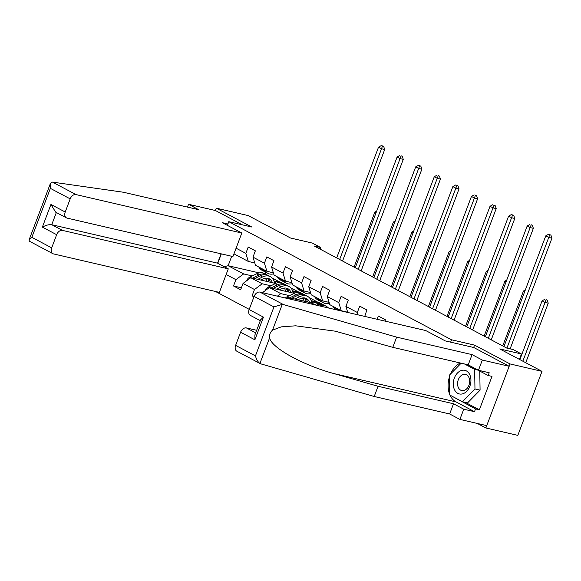 <?xml version="1.0" encoding="UTF-8"?>
<svg xmlns="http://www.w3.org/2000/svg" width="581" height="581" viewBox="0 0 581 581"><rect width="100%" height="100%" fill="white"/><g stroke="black" fill="none" stroke-linecap="round" stroke-linejoin="round"><path stroke-width="0.87" d="M477.342 423.455L485.861 427.972L517.824 435.387L542.015 371.361L510.053 363.946L474.554 345.121L451.539 339.791L450.645 342.158M215.486 291.48L249.227 309.368M485.861 427.972L510.053 363.946M451.539 339.791L228.776 221.673L251.791 227.011L216.292 208.187L215.413 210.518L242.393 224.832M216.292 208.187L248.254 215.595L290.544 238.021L312.28 243.061L320.618 247.484L314.227 246.003L506.734 348.07L513.125 349.551L521.462 353.974L499.725 348.934L542.015 371.361M227.382 225.377L228.776 221.673M226.147 274.493L235.893 279.657L233.511 285.975L240.657 289.766L243.04 283.448L254.478 289.512L252.089 295.831L253.962 296.818M217.773 263.28L221.332 253.875M236.089 248.189L245.836 253.352L248.218 247.041L255.364 250.832L252.982 257.143L264.42 263.208L266.802 256.896L273.949 260.68L271.567 266.999L282.998 273.063L285.387 266.744L292.534 270.535L290.144 276.854L301.583 282.918L303.972 276.6L311.118 280.391L308.729 286.709L320.167 292.773L322.557 286.455L329.703 290.246L327.314 296.557L338.752 302.621L341.134 296.31L348.288 300.094L345.898 306.412L357.337 312.476L359.719 306.158L366.865 309.949L364.752 316.413M384.963 321.097L385.45 319.804L378.304 316.013L377.076 319.267M358.07 314.858L357.337 312.476M347.765 312.469L345.898 306.412M327.314 296.557L329.812 304.669L341.25 310.733L347.692 312.222M341.25 310.733L338.752 302.621M308.729 286.709L311.227 294.814L322.666 300.878L329.107 302.367M322.666 300.878L320.167 292.773M290.144 276.854L292.65 284.959L304.081 291.023L310.523 292.519M327.938 307.567L328.969 308.112M312.796 303.18L287.936 297.421L291.894 299.513M304.081 291.023L301.583 282.918M286.731 298.314L287.936 297.421M271.567 266.999L274.065 275.103L285.496 281.168L291.938 282.664M309.353 297.712L317.865 302.229L311.184 300.675M303.464 298.888L301.031 298.322M289.483 295.642L280.79 293.63L269.352 287.566L294.218 293.332M285.496 281.168L282.998 273.063M277.391 296.15L280.79 293.63M262.452 292.686L269.352 287.566M252.982 257.143L255.48 265.256L266.919 271.32L273.353 272.809M290.776 287.864L299.288 292.374L292.599 290.82M284.879 289.033L282.453 288.466M270.899 285.794L262.205 283.775L250.774 277.711L275.634 283.477M266.919 271.32L264.42 263.208M254.478 289.512L262.205 283.775M243.04 283.448L250.774 277.711M233.954 253.839L248.334 261.465L254.768 262.953M272.191 278.008L280.703 282.519L274.014 280.972M266.294 279.178L263.868 278.619M252.314 275.939L243.628 273.92L228.137 265.713L259.199 272.91M248.334 261.465L245.836 253.352M235.893 279.657L243.628 273.92M224.244 266.708L228.137 265.713L231.703 256.279M519.421 359.378L521.462 353.974M320.015 249.067L320.618 247.484M265.953 272.344L265.335 273.978M233.511 285.975L241.398 287.806M274.087 281.175L280.122 282.577M274.399 282.25L276.244 283.223M292.671 291.03L298.707 292.425M292.984 292.098L294.828 293.078M252.089 295.831L254.158 296.31M311.256 300.878L317.291 302.28M311.569 301.953L313.413 302.933M474.554 345.121L473.66 347.496M258.806 267.02L259.039 267.413A14.271 9.862 117.9 0 0 261.9 270.194L264.166 271.4A14.271 9.862 117.9 0 0 264.9 271.734M264.762 270.172L264.994 270.572A14.271 9.862 117.9 0 0 267.856 273.353A14.271 9.862 117.9 0 0 273.673 273.84M261.072 268.219L261.305 268.611A14.271 9.862 117.9 0 0 264.166 271.4M267.856 273.353L265.597 272.155A14.271 9.862 -62.1 0 1 262.735 269.366L262.496 268.974M339.66 259.482L381.506 148.751L378.522 147.167L336.682 257.906M382.509 145.911L383.7 146.543L382.509 145.911M382.421 146.245L381.506 148.751L384.702 149.491L342.558 261.014A13.995 9.674 -62.1 0 1 342.558 261.022M384.702 149.491L383.7 146.543M381.23 145.613L378.522 147.167M260.811 280.042L262.772 279.076A11.845 8.192 -62.1 0 1 269.308 278.829A11.845 8.192 -62.1 0 1 272.387 282.722M257.782 279.338L262.568 276.984A14.271 9.862 -62.1 0 1 270.441 276.687A14.271 9.862 -62.1 0 1 274.588 283.237M246.693 280.746L246.693 280.645A4.946 3.421 -62.1 0 1 249.641 277.253L256.613 273.825A14.271 9.862 -62.1 0 1 264.486 273.528L266.752 274.726A14.271 9.862 117.9 0 0 258.879 275.024L252.568 278.125M265.837 278.176A11.845 8.192 -62.1 0 1 266.839 281.436M254.587 278.597L260.31 275.786A14.271 9.862 -62.1 0 1 268.175 275.488L270.441 276.687M270.325 282.25A11.845 8.192 117.9 0 0 268.102 278.357M267.442 275.147A14.271 9.862 117.9 0 0 266.752 274.726M267.275 278.197A11.845 8.192 -62.1 0 1 268.996 281.938M376.023 212.82L374.818 212.181L354.054 267.122M376.67 211.121L374.818 212.181M469.659 374.447A12.128 8.621 -76.9 0 0 457.523 372.958A12.128 8.621 -76.9 0 0 454.553 389.822A12.128 8.621 -76.9 0 0 466.688 391.318A12.128 8.621 -76.9 0 0 469.659 374.447M468.787 377.222A8.301 5.904 -76.9 0 0 465.49 374.396A8.301 5.904 -76.9 0 0 458.881 378.427A8.301 5.904 -76.9 0 0 458.445 387.752A8.301 5.904 -76.9 0 0 461.742 390.577A8.301 5.904 -76.9 0 0 468.359 386.547A8.301 5.904 -76.9 0 0 468.787 377.222M479.768 371.077L480.08 390.142L467.538 402.909L462.418 401.725L449.563 394.906L449.244 375.319L461.154 363.198M464.451 363.96L474.648 369.371L474.967 388.958L462.418 401.725M478.018 370.148L474.648 369.371M480.08 390.142L474.967 388.958M30.052 241.464L29.399 241.209L29.05 239.968L31.853 237.331L51.694 247.847A5.599 3.871 117.9 0 0 52.907 253.686A5.599 3.871 117.9 0 0 53.568 253.933L219.386 292.381L228.282 268.85L62.457 230.396A5.599 3.871 117.9 0 0 56.662 234.695L51.694 247.847M241.812 233.032L75.995 194.577A5.599 3.871 117.9 0 0 70.192 198.876L65.225 212.029A5.599 3.871 117.9 0 0 66.437 217.868A5.599 3.871 117.9 0 0 67.098 218.107L232.923 256.562L241.812 233.032L222.276 222.668L227.905 223.975M70.192 198.876L50.358 188.36L50.365 183.552L51.716 182.158L52.479 182.107L123.375 192.238L198.804 209.726L188.564 204.294L187.496 207.105M188.564 204.294L215.413 210.518M56.662 234.695L42.362 227.12C45.95 225.188 49.073 224.382 51.738 224.709L217.563 263.164L221.092 253.817M217.563 263.164L228.282 268.85M66.437 217.868L55.66 212.152L50.932 204.454L65.225 212.029M283.434 304.567L282.25 304.393L273.956 306.921L254.122 296.404A5.599 3.871 -62.1 0 1 259.918 292.105L283.434 304.567L396.641 337.133L472.077 354.628L482.324 360.06L509.174 366.284L473.791 347.525L445.278 340.909L425.742 330.553L259.918 292.105M465.446 402.43L479.376 409.808L491.991 376.415L488.156 375.522L489.202 372.755L478.461 370.264L468.221 364.832L392.785 347.344L335.368 331.199L295.678 325.803L281.197 326.878L272.518 330.153C270.201 332.245 269.257 334.758 269.671 337.692C270.593 347.3 302.643 365.173 334.09 373.627L378.078 386.278L453.507 403.766L463.754 409.198L474.488 411.689L456.027 401.899A20.989 14.917 103.1 0 1 450.035 395.16M392.785 347.344L396.641 337.133M478.461 370.264L482.324 360.06M468.221 364.832L472.077 354.628M235.617 345.375L255.451 355.892C256.381 359.436 257.877 361.956 259.932 363.445L236.83 351.207A5.599 3.871 -62.1 0 1 235.617 345.375L240.592 332.223A5.599 3.871 -62.1 0 1 246.388 327.924L255.698 332.855M256.664 330.306L246.388 327.924M479.376 409.808L475.534 408.922L474.488 411.689M269.671 337.692L259.932 363.445L261.007 363.924L374.215 396.489L449.65 413.977L459.891 419.409L463.754 409.198M459.891 419.409L486.74 425.633L509.174 366.284M449.65 413.977L453.507 403.766M374.215 396.489L378.078 386.278M260.303 320.661L250.367 315.389A5.599 3.871 -62.1 0 1 249.155 309.557L254.122 296.404M449.549 393.983A20.989 14.917 103.1 0 1 449.28 377.432M450.507 374.026A20.989 14.917 103.1 0 1 460.305 363.002M488.156 375.522L467.821 364.745M450.435 395.37L475.534 408.922M451.248 395.799L450.435 395.61M249.155 309.557L263.447 317.132L260.644 319.768L254.892 334.99L254.885 339.805L240.592 332.223M277.391 276.868L277.624 277.26A14.271 9.862 117.9 0 0 280.485 280.049L282.751 281.248A14.271 9.862 117.9 0 0 283.484 281.589M283.346 280.027L283.579 280.42A14.271 9.862 117.9 0 0 286.44 283.208A14.271 9.862 117.9 0 0 292.258 283.695M279.65 278.074L279.889 278.466A14.271 9.862 117.9 0 0 282.751 281.248M286.44 283.208L284.174 282.01A14.271 9.862 -62.1 0 1 281.313 279.221L281.081 278.829M358.245 269.337L400.084 158.606L397.106 157.023L355.267 267.761M401.086 155.766L402.277 156.398L401.086 155.766M400.999 156.1L400.084 158.606L403.279 159.347L361.142 270.869A13.995 9.674 -62.1 0 1 361.142 270.877M403.279 159.347L402.277 156.398M399.808 155.468L397.106 157.023M295.976 286.724L296.208 287.116A14.271 9.862 117.9 0 0 299.07 289.904L301.328 291.103A14.271 9.862 117.9 0 0 302.069 291.437M301.931 289.883L302.164 290.275A14.271 9.862 117.9 0 0 305.025 293.064A14.271 9.862 117.9 0 0 310.842 293.55M298.235 287.922L298.467 288.314A14.271 9.862 117.9 0 0 301.328 291.103M305.025 293.064L302.759 291.858A14.271 9.862 -62.1 0 1 299.898 289.077L299.665 288.684M376.829 279.192L418.669 168.454L415.691 166.878L373.844 277.616M419.671 165.621L420.862 166.253L419.671 165.621M419.584 165.955L418.669 168.454L421.864 169.194L379.727 280.725A13.995 9.674 -62.1 0 1 379.72 280.725M421.864 169.194L420.862 166.253M418.393 165.324L415.691 166.878M279.396 289.89L281.357 288.931A11.845 8.192 -62.1 0 1 287.885 288.684A11.845 8.192 -62.1 0 1 290.972 292.577M276.367 289.193L281.153 286.84A14.271 9.862 -62.1 0 1 289.026 286.542A14.271 9.862 -62.1 0 1 293.173 293.085M265.27 290.602L265.277 290.5A4.946 3.421 -62.1 0 1 268.219 287.108L275.198 283.681A14.271 9.862 -62.1 0 1 283.07 283.383L285.329 284.581A14.271 9.862 117.9 0 0 277.464 284.879L271.145 287.98M284.421 288.031A11.845 8.192 -62.1 0 1 285.424 291.292M273.164 288.452L278.895 285.634A14.271 9.862 -62.1 0 1 286.76 285.336L289.026 286.542M288.91 292.098A11.845 8.192 117.9 0 0 286.687 288.212M286.026 285.002A14.271 9.862 117.9 0 0 285.329 284.581M285.859 288.053A11.845 8.192 -62.1 0 1 287.58 291.793M394.608 222.676L393.402 222.036L372.639 276.97M395.254 220.969L393.402 222.036M297.98 299.745L299.941 298.787A11.845 8.192 -62.1 0 1 306.47 298.532A11.845 8.192 -62.1 0 1 309.557 302.432M294.945 299.041L299.738 296.688A14.271 9.862 -62.1 0 1 307.61 296.39A14.271 9.862 -62.1 0 1 311.757 302.941M285.38 298.002A4.946 3.421 -62.1 0 1 286.803 296.956L293.783 293.536A14.271 9.862 -62.1 0 1 301.648 293.238L303.914 294.436A14.271 9.862 117.9 0 0 296.049 294.734L289.73 297.835M302.999 297.886A11.845 8.192 -62.1 0 1 304.001 301.147M291.749 298.3L297.472 295.489A14.271 9.862 -62.1 0 1 305.345 295.192L307.61 296.39M307.494 301.953A11.845 8.192 117.9 0 0 305.272 298.068M304.604 294.857A14.271 9.862 117.9 0 0 303.914 294.436M304.444 297.9A11.845 8.192 -62.1 0 1 306.158 301.648M413.193 232.531L411.987 231.892L391.224 286.825M413.832 230.824L411.987 231.892M314.553 296.579L314.793 296.971A14.271 9.862 117.9 0 0 317.654 299.76L319.913 300.958A14.271 9.862 117.9 0 0 320.654 301.292M320.516 299.738L320.748 300.13A14.271 9.862 117.9 0 0 323.61 302.912A14.271 9.862 117.9 0 0 329.42 303.398M316.819 297.777L317.052 298.169A14.271 9.862 117.9 0 0 319.913 300.958M323.61 302.912L321.344 301.713A14.271 9.862 -62.1 0 1 318.482 298.932L318.25 298.532M395.407 289.047L437.253 178.309L434.276 176.733L392.429 287.464M438.256 175.477L439.447 176.108L438.256 175.477M438.168 175.811L437.253 178.309L440.449 179.05L398.305 290.573A13.995 9.674 -62.1 0 1 398.305 290.58M440.449 179.05L439.447 176.108M436.977 175.179L434.276 176.733M333.138 306.434L333.371 306.826A14.271 9.862 117.9 0 0 336.232 309.608L336.864 309.942M339.093 309.586L339.333 309.985A14.271 9.862 117.9 0 0 339.74 310.61M335.404 307.632L335.636 308.024A14.271 9.862 117.9 0 0 337.372 310.058M338.178 310.247A14.271 9.862 -62.1 0 1 337.067 308.78L336.835 308.388M413.992 298.903L455.838 188.164L452.86 186.581L411.014 297.319M456.84 185.324L458.031 185.956L456.84 185.324M456.753 185.659L455.838 188.164L459.034 188.905L416.889 300.428A13.995 9.674 -62.1 0 1 416.889 300.435M459.034 188.905L458.031 185.956M455.562 185.027L452.86 186.581M432.576 308.751L474.423 198.019L471.445 196.436L429.599 307.175M475.425 195.18L476.616 195.812L475.425 195.18M475.338 195.514L474.423 198.019L477.618 198.76L435.474 310.283A13.995 9.674 -62.1 0 1 435.474 310.29M477.618 198.76L476.616 195.812M474.147 194.882L471.445 196.436M319.71 305.969A14.271 9.862 -62.1 0 1 326.188 306.245A14.271 9.862 -62.1 0 1 328.287 307.952M311.155 303.979L312.367 303.384A14.271 9.862 -62.1 0 1 320.233 303.086L322.499 304.291A14.271 9.862 117.9 0 0 314.626 304.589L314.35 304.72M316.376 305.192A14.271 9.862 -62.1 0 1 323.929 305.047L326.188 306.245M323.189 304.713A14.271 9.862 117.9 0 0 322.499 304.291M431.777 242.379L430.565 241.74L409.808 296.68M432.417 240.679L430.565 241.74M450.355 252.234L449.149 251.595L428.393 306.536M451.001 250.534L449.149 251.595M468.94 262.089L467.734 261.45L446.978 316.391M469.586 260.382L467.734 261.45M451.161 318.606L493 207.867L490.023 206.291L448.183 317.03M494.01 205.035L495.201 205.667L494.01 205.035M493.923 205.369L493 207.867L496.203 208.608L454.059 320.138M496.203 208.608L495.201 205.667M492.724 204.737L490.023 206.291M487.524 271.944L486.319 271.305L465.555 326.239M488.171 270.238L486.319 271.305M469.746 328.461L511.585 217.722L508.607 216.147L466.768 326.878M512.587 214.89L513.778 215.522L512.587 214.89M512.5 215.224L511.585 217.722L514.781 218.463L472.643 329.986A13.995 9.674 -62.1 0 1 472.636 329.993M514.781 218.463L513.778 215.522M511.309 214.592L508.607 216.147M506.109 281.792L504.904 281.153L484.14 336.094M506.748 280.093L504.904 281.153M488.323 338.316L530.17 227.578L527.192 225.994L485.346 336.733M531.172 224.738L532.363 225.37L531.172 224.738M531.085 225.079L530.17 227.578L533.365 228.318L491.228 339.841A13.995 9.674 -62.1 0 1 491.221 339.849M533.365 228.318L532.363 225.37M529.894 224.448L527.192 225.994M524.694 291.647L523.481 291.008L502.725 345.949M525.333 289.948L523.481 291.008M506.93 348.121L548.755 237.433L545.777 235.85L503.93 346.588M549.757 234.593L550.948 235.225L549.757 234.593M549.67 234.927L548.755 237.433L551.95 238.174L510.125 348.861M551.95 238.174L550.948 235.225M548.479 234.296L545.777 235.85M522.842 361.193L545.043 302.44L542.066 300.864L519.864 359.617M546.046 299.607L547.237 300.239L546.046 299.607M545.958 299.941L545.043 302.44L548.239 303.18L525.74 362.733M548.239 303.18L547.237 300.239M544.767 299.309L542.066 300.864M261.305 268.611L259.039 267.413M264.994 270.572L262.735 269.366M260.31 275.786L262.568 276.984M256.613 273.825L258.879 275.024M249.641 277.253L250.658 277.798M50.358 188.36L31.853 237.331M42.362 227.12L50.932 204.454M52.479 182.107L75.995 194.577M56.35 212.515L51.738 224.709L62.457 230.396M282.25 304.393L272.518 330.153M255.451 355.892L273.956 306.921M263.447 317.132L254.885 339.805M456.027 401.899L334.09 373.627M279.889 278.466L277.624 277.26M283.579 280.42L281.313 279.221M298.467 288.314L296.208 287.116M302.164 290.275L299.898 289.077M278.895 285.634L281.153 286.84M275.198 283.681L277.464 284.879M268.219 287.108L269.243 287.646M297.472 295.489L299.738 296.688M293.783 293.536L296.049 294.734M286.803 296.956L287.827 297.501M317.052 298.169L314.793 296.971M320.748 300.13L318.482 298.932M335.636 308.024L333.371 306.826M339.333 309.985L337.067 308.78M312.367 303.384L314.626 304.589M52.907 253.686L29.551 241.297M50.365 183.552L29.05 239.968"/></g></svg>
